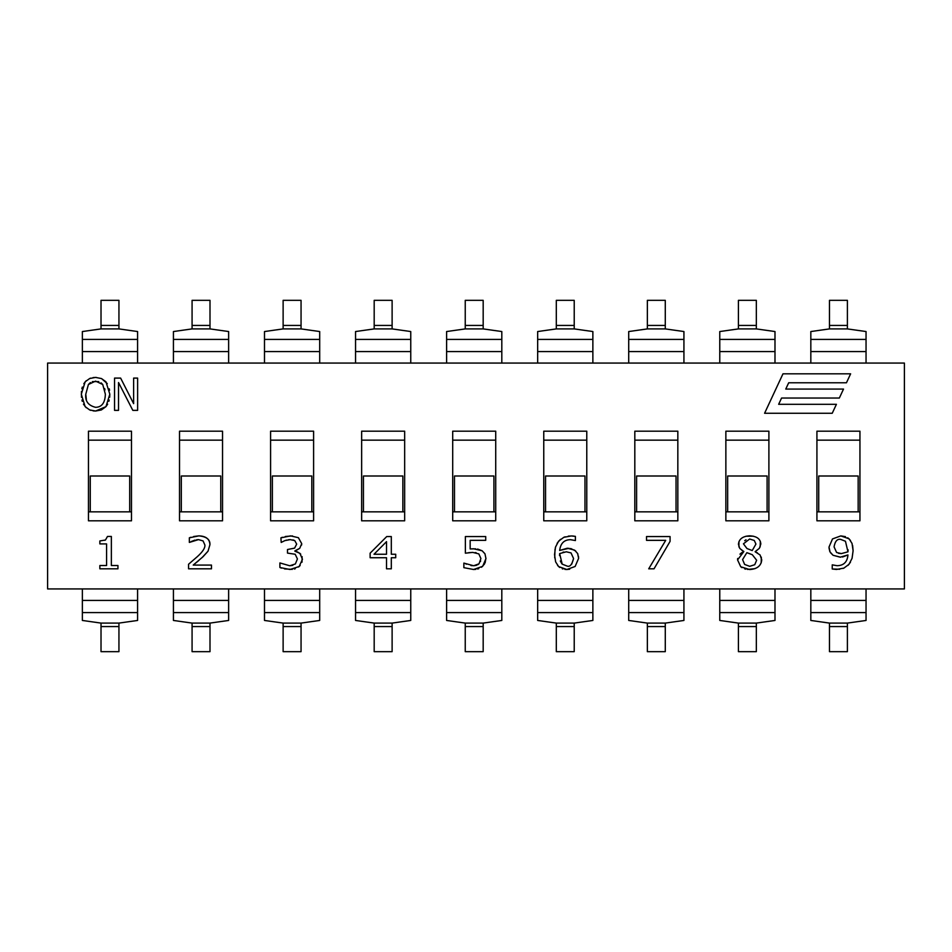 <?xml version="1.0" encoding="UTF-8"?>
<svg xmlns="http://www.w3.org/2000/svg" width="952" height="952" viewBox="0 0 952 952"><rect width="100%" height="100%" fill="white"/><g stroke="black" fill="none" stroke-linecap="round" stroke-linejoin="round"><path stroke-width="1.43" d="M858.157 511.855L818.72 511.855L818.72 476L858.157 476L858.157 511.855L859.942 511.855M866.046 363.069L866.046 331.546L847.399 328.904L847.399 300.332L829.478 300.332L829.478 328.904L810.83 331.546L810.83 363.069M810.83 588.931L810.83 620.454L829.478 623.096L829.478 651.668L847.399 651.668L847.399 623.096L866.046 620.454L866.046 588.931M767.098 511.855L727.661 511.855L727.661 476L767.098 476L767.098 511.855L768.895 511.855M676.039 511.855L636.602 511.855L636.602 476L676.039 476L676.039 511.855L677.836 511.855M584.98 511.855L545.544 511.855L545.544 476L584.98 476L584.98 511.855L586.777 511.855M493.921 511.855L454.485 511.855L454.485 476L493.921 476L493.921 511.855L495.718 511.855M774.987 363.069L774.987 331.546L756.34 328.904L756.34 300.332L738.419 300.332L738.419 328.904L719.771 331.546L719.771 363.069M719.771 588.931L719.771 620.454L738.419 623.096L738.419 651.668L756.34 651.668L756.34 623.096L774.987 620.454L774.987 588.931M683.929 363.069L683.929 331.546L665.281 328.904L665.281 300.332L647.36 300.332L647.36 328.904L628.713 331.546L628.713 363.069M628.713 588.931L628.713 620.454L647.36 623.096L647.36 651.668L665.281 651.668L665.281 623.096L683.929 620.454L683.929 588.931M592.87 363.069L592.87 331.546L574.223 328.904L574.223 300.332L556.301 300.332L556.301 328.904L537.666 331.546L537.666 363.069M537.666 588.931L537.666 620.454L556.301 623.096L556.301 651.668L574.223 651.668L574.223 623.096L592.87 620.454L592.87 588.931M501.811 363.069L501.811 331.546L483.176 328.904L483.176 300.332L465.242 300.332L465.242 328.904L446.607 331.546L446.607 363.069M446.607 588.931L446.607 620.454L465.242 623.096L465.242 651.668L483.176 651.668L483.176 623.096L501.811 620.454L501.811 588.931M402.863 511.855L363.438 511.855L363.438 476L402.863 476L402.863 511.855L404.659 511.855M311.816 511.855L272.379 511.855L272.379 476L311.816 476L311.816 511.855L313.601 511.855M220.757 511.855L181.32 511.855L181.32 476L220.757 476L220.757 511.855L222.542 511.855M410.752 363.069L410.752 331.546L392.117 328.904L392.117 300.332L374.184 300.332L374.184 328.904L355.548 331.546L355.548 363.069M319.693 363.069L319.693 331.546L301.058 328.904L301.058 300.332L283.125 300.332L283.125 328.904L264.489 331.546L264.489 363.069M228.635 363.069L228.635 331.546L209.999 328.904L209.999 300.332L192.078 300.332L192.078 328.904L173.431 331.546L173.431 363.069M355.548 588.931L355.548 620.454L374.184 623.096L374.184 651.668L392.117 651.668L392.117 623.096L410.752 620.454L410.752 588.931M264.489 588.931L264.489 620.454L283.125 623.096L283.125 651.668L301.058 651.668L301.058 623.096L319.693 620.454L319.693 588.931M173.431 588.931L173.431 620.454L192.078 623.096L192.078 651.668L209.999 651.668L209.999 623.096L228.635 620.454L228.635 588.931M129.698 511.855L90.261 511.855L90.261 476L129.698 476L129.698 511.855L131.483 511.855M137.588 363.069L137.588 331.546L118.941 328.904L118.941 300.332L101.019 300.332L101.019 328.904L82.372 331.546L82.372 363.069M82.372 588.931L82.372 620.454L101.019 623.096L101.019 651.668L118.941 651.668L118.941 623.096L137.588 620.454L137.588 588.931M118.536 382.537L132.816 410.36L137.624 410.36L137.624 378.099L133.625 378.099L133.625 403.636L120.63 378.099L114.537 378.099L114.537 410.36L118.536 410.36L118.536 382.537M850.624 373.827L782.972 373.827L764.587 413.263L832.238 413.263L836.415 404.303L778.653 404.303L781.58 398.031L839.343 398.031L843.52 389.07L785.757 389.07L788.684 382.787L846.447 382.787L850.624 373.827M99.853 565.524L99.853 568.82L117.941 568.82L117.941 565.524L111.36 565.524L111.36 536.452L107.481 536.452L105.47 540.01L99.853 540.95L99.853 543.901L106.576 543.901L106.576 565.524L99.853 565.524M104.744 540.319L105.351 540.07M188.567 564.238L188.567 568.82L211.475 568.82L211.475 565.083L193.22 565.083L203.05 556.718L208.024 551.196L209.928 544.734C210.261 539.57 206.584 536.619 198.873 535.869L189.353 537.809L189.353 542.414L198.504 539.617L203.05 540.914L204.882 544.972C205.275 547.828 202.824 551.66 197.528 556.48L188.567 564.238M189.353 537.809L190.781 537.285M193.649 536.511L198.873 535.869C206.001 536.107 209.69 539.058 209.928 544.734L208.024 551.196L201.955 557.729M198.766 560.526L193.22 565.083M198.504 539.617L196.529 539.772M195.029 540.082L191.138 541.557M281.197 542.438L284.862 540.629L290.193 539.617L294.751 540.605L296.679 544.116L294.573 548.138L287.48 549.518L287.48 553.1L295.191 554.254L297.417 558.931L295.37 563.953L289.753 565.762L279.9 562.929L279.9 567.511L290.039 569.498L299.166 566.511L302.462 559.252L299.868 553.29L294.882 551.196L299.713 548.34L301.724 543.663L298.404 537.702L290.61 535.869L280.911 537.856L281.197 542.438M289.753 565.762L292.811 565.345M294.751 540.605L292.966 539.903M290.193 539.617L288.325 539.748M286.766 540.07L284.862 540.629M280.911 537.856L282.399 537.273M285.314 536.488L292.526 535.94M298.369 537.678L301.724 543.663L301.57 545.079M299.713 548.34L294.882 550.887M294.882 551.196L296.381 551.553M297.381 551.874L300.725 554.112M302.117 556.622L302.022 562.18M300.166 565.488L298.595 566.987M295.251 568.737L294.311 569.01M292.276 569.379L284.505 568.903M281.542 568.118L279.9 567.511M391.308 568.82L391.308 557.729L395.723 557.729L395.723 554.254L391.308 554.254L391.308 536.559L386.726 536.559L370.126 553.183L370.126 557.729L386.524 557.729L386.524 568.82L391.308 568.82M386.524 554.254L374.017 554.254L386.524 541.652L386.524 554.254M475.798 569.367L473.584 569.498L482.688 566.333L485.948 558.574L484.973 553.814L482.14 550.78L473.537 548.768L470.157 548.947L470.157 540.343L485.722 540.343L485.722 536.559L465.373 536.559L465.373 553.183L472.692 552.398L478.82 553.885L480.903 558.538L479.023 563.798L473.668 565.762L463.862 563.096L463.862 567.666L473.584 569.498L463.862 567.666M470.157 548.947L475.667 548.828M477.583 549.03L482.14 550.78L484.996 553.862M485.948 558.205L485.092 562.882M484.532 563.989L481.522 567.261M478.785 568.653L477.595 569.022M465.849 563.929L466.48 564.191M470.907 565.512L472.275 565.702M473.668 565.762L476.571 565.286M477.749 564.762L479.023 563.798M480.427 561.549L480.629 560.883M476.19 552.743L475.167 552.553M472.692 552.398L468.598 552.684M569.701 569.213L566.821 569.498L575.139 566.464L578.614 558.36L577.626 553.517L574.591 550.125L567.368 548.209L559.657 550.458C560.538 543.318 564.155 539.725 570.51 539.689L575.401 540.558L575.401 536.392L571.188 535.952L563.822 537.321L558.586 541.153L555.528 547.055L554.54 554.647L555.623 561.87L558.61 566.571L566.821 569.498L564.881 569.379M573.568 558.538C571.985 564.833 569.748 567.309 566.845 565.964L562.192 564.143L559.657 553.576L566.297 551.791L571.033 552.922L573.568 558.538L571.736 564.096M559.657 553.576L559.55 555.611M560.3 560.978L561.93 563.87M559.657 550.458L569.022 548.281M570.688 548.495L575.722 550.994M577.626 553.517L577.923 554.231M578.459 556.254L578.614 558.36L575.139 566.464M563.822 552.029L562.906 552.255M562.941 568.987L562.251 568.76M559.74 567.487L557.598 565.476M554.707 557.86L555.016 549.173M555.325 547.793L555.528 547.055M557.11 543.306L560.407 539.367M563.81 537.321L565.143 536.833M568.38 536.119L571.914 535.964M572.616 535.988L573.52 536.059M574.71 536.226L575.401 536.392M648.717 568.82L654.024 568.82L670.077 541.39L670.077 536.559L646.515 536.559L646.515 540.343L665.71 540.343L648.717 568.82M741.965 567.642L740.751 566.773L737.562 559.907L740.751 566.773L749.664 569.546C757.137 569.058 761.172 565.821 761.743 559.824L760.065 554.957L755.15 551.767L759.363 548.316L760.827 544.032C760.481 538.891 756.745 536.154 749.64 535.821C742.667 536.226 738.931 539.058 738.443 544.318L739.763 548.423L743.833 551.589L737.562 559.907L737.681 558.455M756.65 560.24L754.746 564.703L749.712 566.333L744.607 564.429L742.584 559.586L746.844 552.684L752.282 554.695L756.65 560.24L752.282 554.695M755.936 544.08L752.223 550.542L746.975 548.53L743.441 543.818L749.64 539.01L754.27 540.462L755.936 544.08M760.327 541.307L760.16 546.948M759.363 548.316L755.15 551.636M755.15 551.767L757.494 552.91M761.338 557.158L761.195 562.918M754.984 568.653L747.522 569.439M745.88 569.165L744.619 568.832M746.023 539.784L744.702 540.712M750.021 553.802L746.844 552.684M739.954 554.159L741.406 552.922M741.775 552.672L743.833 551.589M743.833 551.458L741.87 550.304M738.919 546.972L738.966 541.581M746.023 536.214L753.377 536.19M829.18 549.185L829.013 547.043L832.5 538.927L840.806 535.905L832.5 538.927L829.013 547.043L830.037 551.91L833.048 555.278L840.235 557.182L847.946 554.933C847.351 561.977 843.746 565.571 837.117 565.702L832.238 564.845L832.238 568.998L836.439 569.451L843.865 568.13L849.017 564.298L852.064 558.336L853.099 550.756L852.04 543.461L849.077 538.796L840.806 535.905L845.447 536.642M848.077 549.78L847.97 551.827L841.33 553.6L836.606 552.481L834.059 546.853C835.082 541.129 837.32 538.653 840.783 539.427L845.459 541.26L847.97 551.827M838.51 553.326L841.33 553.6M843.543 563.953L844.186 563.465M847.946 554.933L842.508 557.015M840.604 557.182L833.048 555.278L830.453 552.636M830.037 551.91L829.525 550.661M847.756 537.785L850.457 540.403M852.635 545.555L853.099 550.756L852.064 558.336M850.469 562.204L848.018 565.357M843.865 568.13L843.163 568.415M839.747 569.236L832.238 568.998M107.659 404.16L105.958 406.647L109.825 394.223L105.958 381.776L101.483 378.563L95.557 377.408L89.678 378.527L85.168 381.776L81.301 394.223L85.144 406.647L89.666 409.931L95.557 411.038L101.34 409.967L105.958 406.647L95.557 411.038L93.046 410.859M105.363 394.223C105.077 402.827 101.816 407.194 95.581 407.325C88.274 405.516 85.002 401.149 85.775 394.223L88.417 384.477L95.581 381.121L102.721 384.477L105.363 394.223M85.775 394.223L86.358 399.507M83.824 383.692L86.192 380.74M89.678 378.527L90.678 378.146M93.058 377.587L96.283 377.432M101.578 378.598L107.29 383.656M109.29 388.856L109.551 390.296M109.825 394.223L109.67 397.246M109.194 400.018L108.837 401.327M98.77 381.621L92.332 381.609M90.428 382.549L88.417 384.477M102.721 384.477L101.126 382.871M104.982 389.951L104.66 388.571M90.892 410.372L89.666 409.931M86.156 407.682L83.455 404.16M82.3 401.351L81.943 400.054M81.456 397.27L81.432 391.415M81.848 388.785L82.312 387.083M904.4 363.069L904.4 588.931L47.6 588.931L47.6 363.069L904.4 363.069M816.923 431.185L859.942 431.185L859.942 520.815L816.923 520.815L816.923 431.185M725.864 431.185L768.895 431.185L768.895 520.815L725.864 520.815L725.864 431.185M634.817 431.185L677.836 431.185L677.836 520.815L634.817 520.815L634.817 431.185M543.759 431.185L586.777 431.185L586.777 520.815L543.759 520.815L543.759 431.185M452.7 431.185L495.718 431.185L495.718 520.815L452.7 520.815L452.7 431.185M361.641 431.185L404.659 431.185L404.659 520.815L361.641 520.815L361.641 431.185M270.582 431.185L313.601 431.185L313.601 520.815L270.582 520.815L270.582 431.185M179.523 431.185L222.542 431.185L222.542 520.815L179.523 520.815L179.523 431.185M131.483 431.185L131.483 520.815L88.465 520.815L88.465 431.185L131.483 431.185M818.72 511.855L816.923 511.855M816.923 440.145L859.942 440.145M727.661 511.855L725.864 511.855M725.864 440.145L768.895 440.145M636.602 511.855L634.817 511.855M634.817 440.145L677.836 440.145M545.544 511.855L543.759 511.855M543.759 440.145L586.777 440.145M454.485 511.855L452.7 511.855M452.7 440.145L495.718 440.145M363.438 511.855L361.641 511.855M361.641 440.145L404.659 440.145M272.379 511.855L270.582 511.855M270.582 440.145L313.601 440.145M181.32 511.855L179.523 511.855M179.523 440.145L222.542 440.145M88.465 511.855L90.261 511.855M131.483 440.145L88.465 440.145M810.83 351.574L866.046 351.574M829.478 325.429L847.399 325.429M829.478 328.904L847.399 328.904M810.83 339.412L866.046 339.412M866.046 600.426L810.83 600.426M847.399 626.571L829.478 626.571M847.399 623.096L829.478 623.096M866.046 612.588L810.83 612.588M719.771 351.574L774.987 351.574M738.419 325.429L756.34 325.429M738.419 328.904L756.34 328.904M719.771 339.412L774.987 339.412M774.987 600.426L719.771 600.426M756.34 626.571L738.419 626.571M756.34 623.096L738.419 623.096M774.987 612.588L719.771 612.588M628.713 351.574L683.929 351.574M647.36 325.429L665.281 325.429M647.36 328.904L665.281 328.904M628.713 339.412L683.929 339.412M683.929 600.426L628.713 600.426M665.281 626.571L647.36 626.571M665.281 623.096L647.36 623.096M683.929 612.588L628.713 612.588M537.666 351.574L592.87 351.574M556.301 325.429L574.223 325.429M556.301 328.904L574.223 328.904M537.666 339.412L592.87 339.412M592.87 600.426L537.666 600.426M574.223 626.571L556.301 626.571M574.223 623.096L556.301 623.096M592.87 612.588L537.666 612.588M446.607 351.574L501.811 351.574M465.242 325.429L483.176 325.429M465.242 328.904L483.176 328.904M446.607 339.412L501.811 339.412M501.811 600.426L446.607 600.426M483.176 626.571L465.242 626.571M483.176 623.096L465.242 623.096M501.811 612.588L446.607 612.588M355.548 351.574L410.752 351.574M374.184 325.429L392.117 325.429M374.184 328.904L392.117 328.904M355.548 339.412L410.752 339.412M264.489 351.574L319.693 351.574M283.125 325.429L301.058 325.429M283.125 328.904L301.058 328.904M264.489 339.412L319.693 339.412M173.431 351.574L228.635 351.574M192.078 325.429L209.999 325.429M192.078 328.904L209.999 328.904M173.431 339.412L228.635 339.412M410.752 600.426L355.548 600.426M392.117 626.571L374.184 626.571M392.117 623.096L374.184 623.096M410.752 612.588L355.548 612.588M319.693 600.426L264.489 600.426M301.058 626.571L283.125 626.571M301.058 623.096L283.125 623.096M319.693 612.588L264.489 612.588M228.635 600.426L173.431 600.426M209.999 626.571L192.078 626.571M209.999 623.096L192.078 623.096M228.635 612.588L173.431 612.588M82.372 351.574L137.588 351.574M101.019 325.429L118.941 325.429M101.019 328.904L118.941 328.904M82.372 339.412L137.588 339.412M137.588 600.426L82.372 600.426M118.941 626.571L101.019 626.571M118.941 623.096L101.019 623.096M137.588 612.588L82.372 612.588"/></g></svg>
